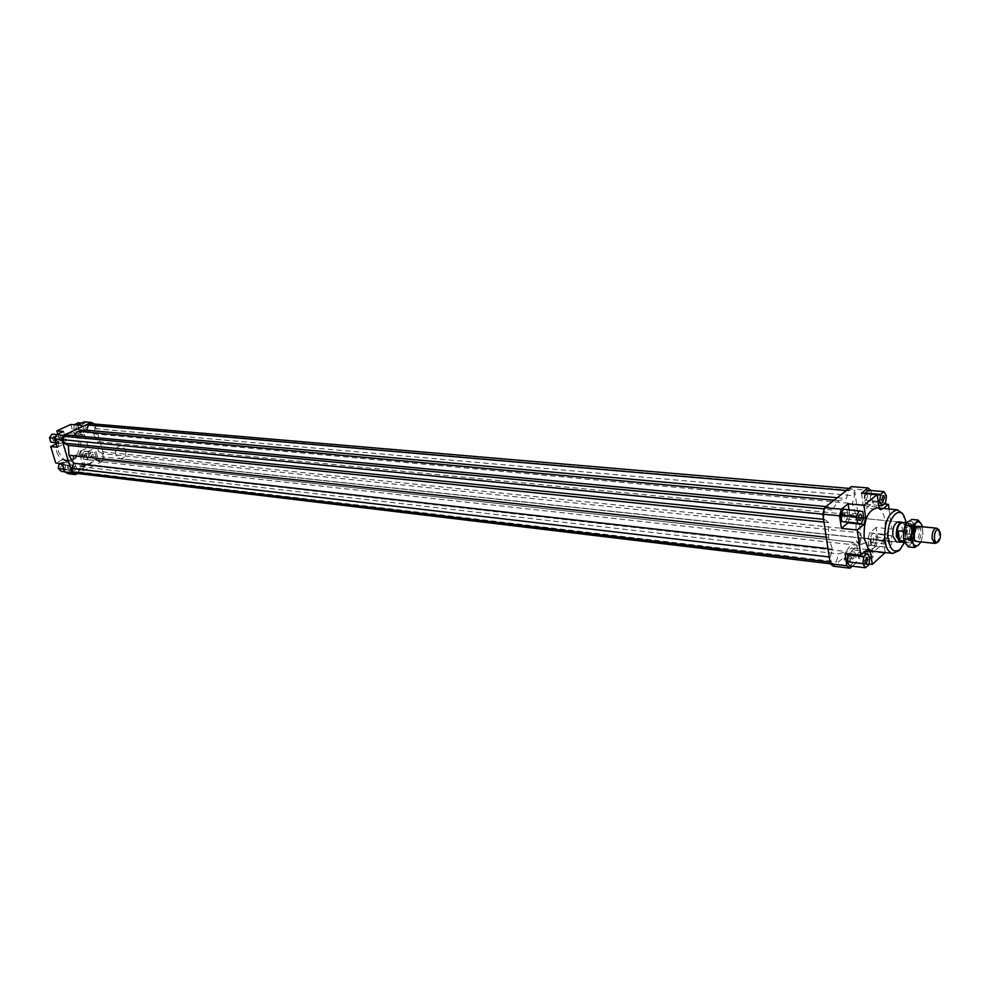 <?xml version="1.0" encoding="UTF-8"?>
<svg xmlns="http://www.w3.org/2000/svg" width="990" height="990" viewBox="0 0 990 990"><rect width="100%" height="100%" fill="white"/><g stroke="black" fill="none" stroke-linecap="round" stroke-linejoin="round"><path stroke-width="0.74" stroke-dasharray="4.95 3.71" d="M903.239 522.646L905.813 528.202C906.221 534.86 904.773 539.439 901.457 541.938L901.259 542.025M125.804 449.794C126.485 455.264 124.567 458.271 120.025 458.84L115.657 454.719C114.964 449.262 116.87 446.23 121.386 445.649L125.804 449.794L121.386 445.649C116.87 446.23 114.964 449.262 115.657 454.719L120.025 458.84C124.567 458.271 126.485 455.264 125.804 449.794M902.558 522.584L903.845 523.116L906.159 528.375C906.568 534.823 905.157 539.265 901.94 541.691L900.566 541.963M915.218 530.615L912.867 539.55L911.345 540.119L908.931 536.605L909.662 529.514L911.233 527.125L912.731 526.569L915.218 530.615M912.31 530.318C912.495 535.875 911.196 539.043 908.424 539.822L905.937 535.788C905.751 530.232 907.05 527.064 909.81 526.272L912.31 530.318M907.224 533.932L905.937 524.292L907.224 533.932L913.597 534.588C912.557 539.859 910.726 542.582 908.115 542.768L904.179 541.023M915.985 530.343L913.201 525.851L911.543 526.482L909.798 529.13L908.993 537.013L911.666 540.924L913.362 540.28L915.985 530.343M935.909 543.139C938.347 541.196 939.423 537.718 939.126 532.682L937.406 528.598M903.573 531.382L904.637 531.494L905.924 541.208M913.597 534.588L912.322 524.923L905.937 524.292M904.637 531.494C905.677 526.235 907.496 523.512 910.107 523.326L912.322 524.923M898.549 521.879L121.386 445.649L898.549 521.879L902.274 527.843C902.546 536.036 900.628 540.701 896.495 541.839L120.025 458.84L896.495 541.839M63.57 459.249L68.087 460.944C77.95 459.805 82.121 453.445 80.623 441.862C78.866 436.677 75.648 433.731 70.946 433.051C61.194 434.301 57.086 440.699 58.633 452.22L63.57 459.249M56.752 452.022C58.497 457.108 61.652 460.004 66.219 460.734C76.069 459.595 80.24 453.247 78.742 441.676C76.985 436.491 73.767 433.558 69.065 432.878C59.326 434.127 55.217 440.513 56.752 452.022M869.381 554.375C863.243 554.264 859.666 555.514 858.639 558.15L862.488 560.241C868.638 560.365 872.227 559.115 873.267 556.467L869.381 554.375M860.087 543.448L856.239 541.431C857.278 538.832 860.867 537.582 867.03 537.669L870.903 539.699C869.863 542.297 866.262 543.547 860.087 543.448M84.509 465.127C80.289 465.399 77.579 466.414 76.354 468.171L77.257 468.629C81.477 468.357 84.2 467.342 85.425 465.585L84.509 465.127M73.916 457.491L73.013 457.058C74.25 455.326 76.973 454.311 81.192 454.026L82.108 454.46C80.858 456.192 78.136 457.207 73.916 457.491M850.385 558.224C846.945 558.15 844.94 558.867 844.359 560.352L846.475 561.503C849.915 561.577 851.932 560.872 852.514 559.375L850.385 558.224M846.227 559.833L844.111 558.682C844.693 557.197 846.698 556.491 850.138 556.553L852.266 557.716C851.685 559.202 849.668 559.907 846.227 559.833M83.383 468.951L78.779 470.671L83.383 468.951M78.953 469.817L83.556 468.084L78.953 469.817M847.985 559.944L849.148 561.738L851.016 557.395L849.841 555.588L848.306 557.073L847.985 559.944M888.513 538.634L889.206 538.374L889.268 544.203L888.562 544.463L888.513 538.634M872.574 542.396C874.059 539.921 874.034 537.991 872.512 536.605L871.076 537.966L870.742 541.023L871.868 542.656L872.574 542.396M867.735 496.015L866.522 494.146L865.062 495.594L864.753 498.391L865.965 500.259L867.735 496.015M842.837 512.783L841.71 516.879L842.936 518.748L843.666 518.5C845.225 515.951 845.188 513.971 843.554 512.535L842.837 512.783M63.546 466.055L62.197 464.817L60.378 467.565L61.727 468.802L63.546 466.055M70.612 466.872L69.263 465.634L67.444 468.394L68.78 469.631L70.612 466.872M85.177 453.593L84.15 456.081L86.266 457.269L87.293 454.769L85.177 453.593M92.28 454.336L91.253 456.848L93.369 458.036L94.397 455.524L92.28 454.336M75.797 428.051L77.183 429.326L78.915 426.616L77.517 425.341L75.797 428.051M82.888 428.695L84.274 429.957L86.019 427.235L84.62 425.96L82.888 428.695M53.93 440.327L54.97 437.778L52.792 436.578L51.74 439.127L53.93 440.327M60.996 441.033L62.036 438.471L59.858 437.258L58.806 439.82L60.996 441.033M876.793 507.882C881.075 508.662 883.835 512.993 885.11 520.889C885.741 538.61 881.496 548.683 872.363 551.121M898.858 550.638C904.316 543.733 906.543 534.476 905.541 522.893L902.645 513.736M906.506 522.968L904.514 542.384M95.733 460.4L97.329 456.266L104.495 457.034L102.898 461.192L95.733 460.4L88.927 463.691L86.501 455.561L88.11 451.415L94.929 448.161L88.296 447.48L81.489 450.722L88.11 451.415M97.329 456.266L94.929 448.161M96.067 456.774L94.805 452.517L91.08 451.873L88.617 455.499L89.88 459.756L93.617 460.4L96.067 456.774L89.447 456.068L86.984 459.669L83.259 459.038L81.997 454.781L84.459 451.18L88.184 451.824L89.447 456.068M102.898 461.192L77.591 473.48M68.236 473.703L75.178 470.349L68.582 469.569L82.306 462.949L88.927 463.691M75.178 470.349L72.716 462.169L69.288 460.4L62.296 463.741M67.852 472.18L71.503 470.423L72.208 465.82L69.263 462.974L65.6 464.731L64.894 469.334L67.852 472.18L64.746 471.809M868.973 564.015L856.585 562.555L854.816 550.242L851.746 547.779L845.039 553.361M854.816 550.242L865.223 551.418M867.463 549.524L851.746 547.779M848.22 522.633L849.94 516.372L848.975 509.677M845.324 522.349L847.923 516.582L846.97 509.999L843.406 509.145M859.679 544.203L861.399 537.867L877.845 539.624L876.125 546.01L859.679 544.203L833.345 566.181M861.399 537.867L854.469 489.184L851.449 486.573M856.053 515.184L856.053 529.798L859.704 532.806L860.409 537.83L859.035 542.904L856.338 545.144L852.675 542.161L846.128 551.517L838.481 553.917L836.315 561.825L833.53 564.152L831.031 562.209L830.276 557.098L832.454 549.153L828.531 537.471L828.506 522.547L824.645 519.416L823.866 514.206L825.313 508.996L828.16 506.769L831.996 509.937L838.703 500.643L846.388 498.552L848.529 490.743L851.276 488.59L853.689 490.669L854.42 495.78L852.291 503.551L856.053 515.184L97.688 441.651L93.109 433.756L95.077 428.658L94.075 425.23L91.365 423.757M876.125 546.01L869.678 551.467L885.283 553.224M856.585 562.555L852.279 566.193M870.94 490.52L854.469 489.184M871.039 490.595L872.747 502.945L884.268 503.997M889.032 509.021L891.755 529.044L876.162 527.46L877.845 539.624M861.473 493.206L863.218 505.643L866.238 508.229L872.747 502.945M864.79 493.49L863.923 500.061L866.436 504.318L869.851 501.546L870.779 494.555L868.279 490.285M876.162 527.46L869.703 532.83L867.958 539.253L869.678 551.467M869.703 532.83L885.332 534.464L883.587 540.936L867.958 539.253M885.196 552.556L883.587 540.936M863.218 505.643L878.934 507.103M880.209 508.204L881.929 509.689L866.238 508.229M883.377 508.501L881.929 509.689M863.651 517.708L849.94 516.372M69.288 460.4L62.692 459.657L66.12 461.427L72.716 462.169M62.692 459.657L55.712 462.986M68.582 469.569L66.12 461.427M94.384 424.017L87.677 423.646L84.299 421.814M77.406 425.007L79.856 433.249L83.247 435.055L90.102 431.85L87.677 423.646M84.67 423.349L81.056 425.019L80.363 429.598L83.284 432.494L86.885 430.811L87.578 426.245L84.67 423.349L81.576 423.077M57.296 447.22L64.325 443.928L65.959 439.733L63.471 431.454M56.084 438.409L57.408 442.765L61.269 443.446L63.793 439.783L62.494 435.439L58.633 434.746L56.084 438.409L55.019 438.31M86.501 455.561L79.881 454.856L81.489 450.722M79.881 454.856L82.306 462.949M83.247 435.055L76.626 434.437L73.235 432.63L79.856 433.249M76.626 434.437L83.469 431.244L90.102 431.85M70.785 424.438L73.235 432.63M65.959 439.733L59.363 439.09L57.729 443.26L64.325 443.928M59.363 439.09L57.841 434.053M56.294 443.928L57.729 443.26M849.68 565.884L853.182 562.926L854.11 555.86L851.561 551.715L849.036 553.818M55.898 442.617L57.408 442.765M55.985 442.914L61.269 443.446M52.037 434.115L55.898 434.808L57.197 439.139L54.673 442.778M57.197 439.139L63.793 439.783M55.898 434.808L62.494 435.439M56.739 434.561L58.633 434.746M77.963 424.747L81.056 425.019M78.049 422.779L80.957 425.663L80.264 430.217L76.663 431.887L73.743 429.004L74.398 424.747M73.743 429.004L80.363 429.598M76.663 431.887L83.284 432.494M80.264 430.217L86.885 430.811M80.957 425.663L87.578 426.245M88.184 451.824L94.805 452.517M84.459 451.18L91.08 451.873M81.997 454.781L88.617 455.499M83.259 459.038L89.88 459.756M86.984 459.669L93.617 460.4M88.296 447.48L83.469 431.244M60.044 463.481L62.667 462.231L65.612 465.065L64.907 469.644L61.269 471.389M64.907 469.644L71.503 470.423M65.612 465.065L72.208 465.82M62.667 462.231L69.263 462.974M62.494 464.372L65.6 464.731M63.966 469.223L64.894 469.334M863.713 518.129L847.923 516.582M862.773 511.496L846.97 509.999M878.142 501.336L863.923 500.061M878.699 505.432L866.436 504.318M885.53 502.957L869.851 501.546M886.458 495.916L870.779 494.555M876.67 540.478L875.779 534.105L872.4 533.35L869.901 539.018L870.804 545.416L874.195 546.134L876.67 540.478L892.238 542.149L891.359 535.726L875.779 534.105M891.359 535.726L872.4 533.35M888.018 534.971L885.53 540.689L869.901 539.018M885.53 540.689L886.409 547.136L870.804 545.416M886.409 547.136L874.195 546.134M889.775 547.841L892.238 542.149M885.332 534.464L891.755 529.044M868.874 564.783L853.182 562.926M869.814 557.667L854.11 555.86M863.305 553.039L851.561 551.715M75.463 473.232L78.359 471.822L80.363 466.674L88.506 465.436L95.189 459.509L852.675 542.161M88.506 465.436L846.128 551.517M95.189 459.509L99.297 461.662L856.338 545.144M99.297 461.662L102.131 460.288L859.035 542.904M102.131 460.288L103.418 456.959L860.409 537.83M103.418 456.959L102.416 453.568L859.704 532.806M102.416 453.568L98.319 451.403L856.053 529.798M98.319 451.403L97.688 441.651M828.531 537.471L826.266 537.224M824.002 522.089L828.506 522.547M73.446 435.526L71.528 437.196L831.996 509.937M834.075 500.21L838.703 500.643M71.528 437.196L67.283 434.944M825.994 506.558L828.16 506.769M824.274 508.897L825.313 508.996M822.826 514.107L823.866 514.206M824.645 519.416L823.581 519.304M94.854 424.264L104.495 457.034M93.109 433.756L852.291 503.551M95.077 428.658L854.42 495.78M94.075 425.23L853.689 490.669M849.123 488.404L851.276 488.59M846.388 490.557L848.529 490.743M837.243 497.735L846.388 498.552M829.224 556.974L830.276 557.098M827.974 548.646L832.454 549.153M829.979 562.085L831.031 562.209M830.226 563.755L833.53 564.152M78.359 471.822L836.315 561.825M80.363 466.674L838.481 553.917M908.325 546.851L910.577 543.931L914.772 541.245L914.686 534.328L916.567 527.608L913.263 523.45L914.711 528.252L914.686 534.328L910.577 543.931C908.449 545.626 906.58 545.218 904.984 542.706L903.499 537.879M922.47 526.767L922.841 535.169L922.42 526.767M919.104 526.433L920.985 530.714C921.294 535.974 920.155 539.587 917.557 541.542M912.953 536.506L914.141 539.748L915.428 540.528C918.176 539.748 919.462 536.58 919.289 531.036L916.814 527.002L915.391 527.509L912.953 536.506M906.976 535.887L909.451 539.896L911.109 539.191L913.312 530.43L912.31 527.435L910.825 526.408C908.077 527.187 906.791 530.343 906.976 535.887M905.429 536.221C905.677 527.484 907.743 524.205 911.641 526.395L912.817 529.885L910.243 540.07C907.892 541.802 906.283 540.515 905.429 536.221M904.674 526.965L907.682 522.114C909.822 520.455 911.691 520.901 913.263 523.45L911.914 519.453M920.96 541.901L922.841 535.169L920.96 541.889L914.772 541.245M920.873 541.889L921.331 540.911M916.567 527.608L922.742 528.227M911.345 540.119L908.424 539.822M908.115 542.768L904.823 542.409M915.478 541.32L911.666 540.924M917.025 526.235L913.201 525.851M910.107 523.326L906.766 522.992M912.731 526.569L909.81 526.272M68.087 460.944L66.219 460.734M858.639 558.15L856.239 541.431M76.354 468.171L73.013 457.058M844.359 560.352L844.111 558.682M78.779 470.671L78.445 469.557M865.978 563.731L849.148 561.738M848.306 557.073L847.985 559.932M889.206 538.374L872.512 536.605M871.076 537.966L870.742 541.023M883.34 495.606L866.522 494.146M864.79 498.564L865.062 495.594M859.877 520.431L842.936 518.748M62.197 464.817L69.263 465.634M85.511 457.405L92.602 458.172M77.183 429.326L84.274 429.957M53.547 436.442L60.613 437.122M53.163 440.463L60.229 441.169M77.517 425.341L84.62 425.96M85.932 453.457L93.035 454.2M61.727 468.802L68.78 469.631M841.983 514.144L841.71 516.879M843.554 512.535L860.496 514.169M865.965 500.259L882.758 501.769M871.868 542.656L888.562 544.463M849.841 555.588L866.683 557.531M83.556 468.084L83.89 469.211M852.266 557.716L852.514 559.375M82.108 454.46L85.425 465.585M870.903 539.699L873.267 556.467M70.946 433.051L69.065 432.878M914.995 540.837L914.141 539.748M915.428 540.528L909.451 539.896M912.31 527.435L911.641 526.395M911.109 539.191L910.243 540.07M910.825 526.408L916.814 527.002M915.391 527.509L916.455 526.606M903.623 538.659L903.709 539.364M904.872 526.433L905.132 525.69"/><path stroke-width="1.49" d="M901.259 542.025L900.034 542.211L896.334 536.271C896.061 528.066 897.967 523.376 902.088 522.225L903.239 522.646M904.823 542.409L900.566 541.963L896.99 536.196C896.717 528.252 898.574 523.71 902.558 522.584L906.766 522.992M904.179 541.023L899.539 540.528L897.311 536.234L898.239 530.838L903.573 531.382M937.406 528.598L936.391 528.153C933.347 529.044 931.924 532.608 932.11 538.857L934.832 543.374L935.909 543.139M934.412 538.597C934.424 532.224 935.909 529.279 938.866 529.761L940.413 533.313C940.649 537.694 939.708 540.689 937.58 542.297C935.971 542.829 934.919 541.592 934.412 538.597M899.539 540.528L898.239 530.838M900.034 542.211L896.495 541.839L892.794 535.899C892.51 527.707 894.428 523.029 898.549 521.879L902.088 522.225M867.846 559.338L865.978 563.731L864.827 561.912L866.683 557.531L867.846 559.338M881.57 499.888L883.34 495.606L884.528 497.487L882.758 501.769L881.57 499.888M860.595 520.171L859.877 520.431C858.256 518.995 858.219 516.99 859.778 514.416L860.496 514.169C862.117 515.604 862.141 517.609 860.595 520.171M892.869 553.422L872.363 551.121L868.304 548.819L864.183 538.3C863.515 520.53 867.723 510.394 876.793 507.882L897.336 509.8C888.327 512.337 884.144 522.572 884.775 540.503C886.038 548.324 888.735 552.63 892.869 553.422L898.858 550.638M904.514 542.384L900.343 549.141C894.477 553.472 890.455 550.341 888.29 539.723C885.567 523.128 897.41 504.888 903.783 515.505L906.506 522.968M902.645 513.736L897.336 509.8M77.591 473.48L75.364 474.569L71.911 472.812L64.796 471.945L68.236 473.703L75.364 474.569M54.772 438.917L61.9 439.622L63.558 435.377L91.464 422.421L84.299 421.814L77.406 425.007L70.785 424.438L56.876 430.848L63.471 431.454L56.43 434.709L54.772 438.917L57.296 447.22L50.713 446.539L55.712 462.986L62.296 463.741L64.796 471.945M865.223 551.418L870.519 552.012L867.463 549.524L860.793 555.167L857.204 530.009L841.389 528.375L839.545 515.79L841.351 509.219L824.62 507.635L822.814 514.144L839.545 515.79M870.519 552.012L872.264 564.399L868.973 564.015M841.351 509.219L848.133 503.823L863.936 505.284L877.202 494.579L861.473 493.206L868.032 487.971L870.94 490.52M824.62 507.635L851.449 486.573L868.032 487.971M841.389 528.375L848.22 522.633M848.975 509.677L848.133 503.823M840.807 514.924L841.772 521.532L861.127 523.933L863.713 518.129L862.773 511.496L843.406 509.145L840.807 514.924L856.635 516.471L857.587 523.128L841.772 521.532M830.226 563.755L833.345 566.181L849.94 568.186L846.846 565.748L830.226 563.755L822.814 514.144L63.026 439.696L64.065 443.174L68.322 445.401L68.991 455.289L73.681 463.221L71.676 468.381L72.716 471.822L75.463 473.232L830.226 563.755M885.196 552.556L872.264 564.399M852.279 566.193L849.94 568.186M884.268 503.997L888.401 504.368L889.032 509.021M883.983 491.634L880.568 494.394L879.627 501.472L882.115 505.754L885.53 502.957L886.458 495.916L883.983 491.634L868.279 490.285L864.79 493.49M877.202 494.579L878.934 507.103L880.209 508.204M888.401 504.368L883.377 508.501M848.145 522.893L863.923 524.477L865.718 517.906L863.651 517.708M863.936 505.284L865.718 517.906M91.464 422.421L94.384 424.017M63.558 435.377L56.43 434.709M71.911 472.812L61.9 439.622M57.841 434.053L56.876 430.848M50.713 446.539L56.294 443.928M846.846 565.748L845.039 553.361L860.793 555.167M849.036 553.818L848.046 554.648L847.106 561.751L849.68 565.884L865.396 567.765L868.874 564.783L869.814 557.667L867.277 553.497L863.305 553.039M55.985 442.914L50.824 442.109L49.5 437.766L55.019 438.31M50.824 442.109L55.898 442.617M49.5 437.766L52.037 434.115L56.739 434.561M74.398 424.747L78.049 422.779L81.576 423.077M74.436 424.45L77.963 424.747M60.044 463.481L59.004 463.964L58.311 468.555L61.269 471.389L64.746 471.809M59.004 463.964L62.494 464.372M58.311 468.555L63.966 469.223M857.587 523.128L861.127 523.933M859.246 510.654L856.635 516.471M863.923 524.477L857.204 530.009M880.568 494.394L864.852 493.032M879.627 501.472L878.142 501.336M882.115 505.754L878.699 505.432M867.277 553.497L863.775 556.454L848.046 554.648M863.775 556.454L862.835 563.607L847.106 561.751M862.835 563.607L865.396 567.765M826.266 537.224L68.991 455.289M68.322 445.401L824.002 522.089M849.123 488.404L91.365 423.757L88.494 425.094L86.501 430.204L78.334 431.293L73.446 435.526M78.334 431.293L834.075 500.21M824.274 508.897L64.35 436.318L67.283 434.944L825.994 506.558M64.35 436.318L63.026 439.696M823.581 519.304L64.065 443.174M88.494 425.094L846.388 490.557M86.501 430.204L837.243 497.735M71.676 468.381L829.224 556.974M73.681 463.221L827.974 548.646M72.716 471.822L829.979 562.085M903.499 537.879L903.524 531.754L903.709 539.364L904.984 542.706L908.325 546.851L914.513 547.519L913.176 543.572C914.76 546.096 916.616 546.505 918.732 544.809L920.873 541.889M911.728 532.595L911.691 538.746L913.176 543.572L909.822 539.389L911.728 532.595L911.629 525.591L915.874 522.906L911.728 532.595M922.42 526.767L921.43 524.255L922.47 526.767M917.557 541.542L914.995 540.837L913.621 537.075C913.275 532.41 914.216 528.92 916.455 526.606L919.104 526.433M918.114 520.047L921.43 524.255C919.859 521.693 918.015 521.247 915.874 522.906L918.114 520.047L911.914 519.453L907.682 522.114L905.417 524.972L903.524 531.754L904.674 526.965M920.948 541.901L918.732 544.809L914.513 547.519M903.61 538.746L909.822 539.389M905.417 524.972L911.629 525.591M934.832 543.374L915.478 541.32M938.866 529.761L937.332 528.536M937.58 542.297L935.822 543.188M936.391 528.153L917.025 526.235M903.783 515.505L902.286 513.191M900.343 549.141L898.4 551.108"/></g></svg>
